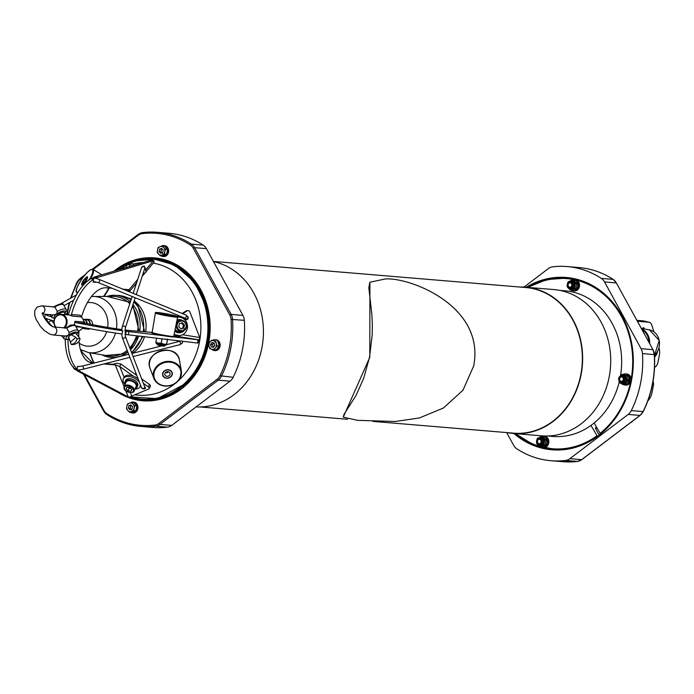 <?xml version="1.0" encoding="UTF-8"?>
<svg xmlns="http://www.w3.org/2000/svg" width="694" height="694" viewBox="0 0 694 694"><rect width="100%" height="100%" fill="white"/><g stroke="black" fill="none" stroke-linecap="round" stroke-linejoin="round"><path stroke-width="1.04" d="M642.8 328.678L643.971 327.828L644.153 328.921M642.314 328.592L643.251 327.802M72.055 316.082A7.66 6.567 -85.2 0 0 71.404 315.675A7.66 6.567 -85.2 0 0 71.23 315.579L71.43 314.512L80.304 315.25L80.929 316.828L72.055 316.082L71.43 314.512A49.257 25.192 -77.6 0 1 93.681 279.3L90.931 278.693A49.257 25.192 102.4 0 0 68.671 313.896A49.257 25.192 102.4 0 0 68.394 314.929M67.734 314.876L68.671 313.896M78.335 330.908A7.66 6.567 94.8 0 0 82.907 327.342L76.331 326.787M75.073 322.398A7.66 6.567 -85.2 0 0 75.073 322.172A7.66 6.567 -85.2 0 0 75.004 321.313L75.993 322.606L75.073 322.398M75.004 321.313L83.879 322.059L84.868 323.343L75.993 322.606A49.257 2.906 -169.6 0 1 74.692 322.328M65.219 339.453A49.257 25.192 102.4 0 0 74.388 368.549L77.138 369.156A49.257 25.192 -77.6 0 1 67.969 339.418M71.118 315.649A49.257 25.192 -77.6 0 1 71.43 314.512M95.512 281.764L95.416 282.293L93.17 282.102L93.681 279.3M93.291 278.225L93.447 277.4L96.206 278.008L96.102 278.537M96.206 278.008A49.257 25.192 -77.6 0 1 98.21 277.27L153.443 260.666L154.172 261.404L153.886 262.367L145.835 271.97M127.861 289.589L128.243 290.578L129.691 291.159L129.101 289.693L122.985 289.181M112.124 288.27L106.546 287.81A38.309 19.588 102.4 0 0 81.467 317.253M79.029 330.726A38.309 19.588 102.4 0 0 78.786 337.128M78.986 341.248A38.309 19.588 102.4 0 0 91.356 362.823A38.309 19.588 102.4 0 0 92.692 363.031L93.846 363.127M103.883 363.96L115.247 364.914L119.75 366.475L133.083 375.992A9.248 5.344 25.3 0 1 138.175 378.967M143.363 383.331L148.316 386.87A2.186 1.267 25.3 0 1 149.193 388.623A2.186 1.267 25.3 0 1 148.724 389.039L128.841 397.28L80.799 371.871A49.257 25.192 -77.6 0 1 79.116 370.822L76.357 370.214A49.257 25.192 102.4 0 0 78.04 371.264L125.579 396.465L128.338 397.072L125.735 390.679M79.29 369.85L79.116 370.822M77.138 369.156L77.659 366.354L79.663 366.519M151.405 260.103L95.46 276.663A49.257 25.192 102.4 0 0 93.447 277.4M136.805 375.411L120.895 364.055L116.87 363.257L112.497 364.307L105.002 363.682M94.965 362.841L90.003 362.424M51.2 316.724A49.257 2.906 -169.6 0 1 45.231 314.217L44.642 317.401A49.257 2.906 10.4 0 0 54.045 320.906M66.693 328.08L53.664 326.943A4.025 3.453 94.8 0 1 56.769 331.246A4.025 3.453 94.8 0 1 52.996 334.968L65.505 336.017L68.324 335.376L69.227 332.573L66.693 328.08A8.189 2.62 -29.4 0 1 75.429 325.842A49.257 2.906 10.4 0 0 122.135 334.014L122.734 330.786A49.257 2.906 -169.6 0 1 75.993 322.606M124.894 330.96L126.247 331.255L125.649 334.482L124.955 334.326M125.649 334.482A49.257 2.906 10.4 0 0 128.26 334.803L197.512 343.044L198.102 339.817L173.222 336.859M122.734 330.786L121.641 330.37M153.391 332.947A10.41 0.616 10.4 0 0 164.088 335.775L128.85 331.576A49.257 2.906 -169.6 0 1 126.247 331.255M124.972 329.988A38.309 2.264 10.4 0 0 130.68 330.596L152.168 332.391M84.685 323.1A38.309 2.264 10.4 0 0 121.719 329.563M65.028 313.914L68.628 313.948M74.232 325.2A7.66 6.567 -85.2 0 0 74.683 322.146L75.073 322.172M64.594 327.854A7.66 6.567 -85.2 0 0 67.101 321.513A7.66 6.567 -85.2 0 0 61.167 314.321A7.66 6.567 -85.2 0 0 54.106 320.541A7.66 6.567 -85.2 0 0 55.546 327.1M80.929 316.828A7.66 6.567 94.8 0 1 83.879 322.059M71.404 315.675L71.014 315.64A7.66 6.567 -85.2 0 0 68.749 314.963L61.167 314.321M68.506 326.275L70.866 324.913L71.517 325.243M385.265 278.953C409.816 277.14 485.288 305.828 473.69 365.938L463.011 390.167L443.431 408.003L419.358 417.979L395.138 421.501L357.479 420.33L343.261 417.137L369.807 357.254L369.919 282.232L385.265 278.953M343.261 417.137L343.99 414.387L355.927 395.641L363.665 378.386L369.538 357.184L372.21 334.838L372.34 324.228L371.854 314.486L368.835 287.75L369.841 282.397M525.766 287.212L553.838 289.554A73.391 62.92 94.8 0 1 610.425 367.933A73.391 62.92 94.8 0 1 541.606 435.823L513.534 433.481A73.391 62.92 -85.2 0 0 582.344 365.582A73.391 62.92 -85.2 0 0 525.766 287.212A73.391 62.92 -85.2 0 0 519.815 287.038M372.878 421.388L513.56 433.151A73.061 62.634 -85.2 0 0 573.877 395.38A73.061 62.634 -85.2 0 0 525.731 287.533L213.396 261.421M507.635 432.657A73.391 62.92 -85.2 0 0 513.534 433.481M213.466 261.551A73.391 62.92 94.8 0 1 262.826 341.925A73.391 62.92 94.8 0 1 196.09 406.91M619.274 381.787A73.061 62.634 94.8 0 1 613.184 398.66A73.061 62.634 94.8 0 1 552.866 436.439L547.557 435.997M559.737 290.378L565.037 290.821A73.061 62.634 94.8 0 1 620.575 375.35M542.344 436.3A5.578 4.789 94.8 0 1 543.419 436.248L544.547 436.344A5.578 4.789 94.8 0 1 548.867 442.087A5.578 4.789 94.8 0 1 543.983 447.483A5.578 4.789 94.8 0 1 543.619 447.465L542.491 447.378A5.578 4.789 94.8 0 1 541.441 447.144M597.439 436.448L590.967 425.413M596.033 427.643A74.995 64.29 94.8 0 1 595.374 428.103L596.502 427.296A74.995 64.29 94.8 0 1 596.033 427.643L595.426 427.92A75.403 64.646 -85.2 0 0 595.426 427.92M599.182 435.129L595.461 428.337M624.539 373.927A5.578 4.789 94.8 0 1 625.624 373.875L626.743 373.971A5.578 4.789 94.8 0 1 631.072 379.505A5.578 4.789 94.8 0 1 630.629 381.735A5.578 4.789 94.8 0 1 625.815 385.092L624.687 385.005A5.578 4.789 94.8 0 1 624.08 384.901A5.578 4.789 94.8 0 1 623.637 384.771M574.875 279.856A5.578 4.789 94.8 0 1 575.248 279.873A5.578 4.789 94.8 0 1 576.783 280.307A5.578 4.789 94.8 0 1 579.403 286.752A5.578 4.789 94.8 0 1 574.311 290.994L573.192 290.899A5.578 4.789 94.8 0 1 572.134 290.673M594.142 422.976L600.57 434.019M85.154 282.189A4.927 1.206 124.7 0 1 81.797 284.93A4.927 1.206 124.7 0 1 83.61 280.194A4.927 1.206 124.7 0 1 87.409 276.837A4.927 1.206 124.7 0 1 85.154 282.189M85.119 282.12A4.65 1.145 124.7 0 1 81.805 284.419A4.65 1.145 124.7 0 1 83.67 280.237A4.65 1.145 124.7 0 1 86.932 277.019A4.65 1.145 124.7 0 1 85.119 282.12M84.304 280.168A2.689 0.659 124.7 0 1 86.134 278.676A2.689 0.659 124.7 0 1 85.145 281.261A2.689 0.659 124.7 0 1 83.072 283.1A2.689 0.659 124.7 0 1 84.304 280.168M122.803 268.439A2.186 1.145 158.6 0 1 123.523 267.945M184.474 324.957L183.806 328.019L180.952 328.887L178.766 326.701L179.434 323.638L182.288 322.762L184.474 324.957L183.398 325.122L181.212 322.927M176.727 321.469A5.474 5.162 -98.7 0 1 178.636 320.749L180.57 320.446C184.76 320.55 186.729 322.788 186.478 327.16L182.236 331.264A5.474 5.162 81.3 0 0 186.443 327.178A5.474 5.162 81.3 0 0 180.57 320.446A5.474 5.162 81.3 0 0 176.302 326.64A5.474 5.162 81.3 0 0 182.236 331.264L180.301 331.567A5.474 5.162 -98.7 0 1 175.174 329.121M180.822 328.756L182.73 328.184L183.398 325.122M182.73 328.184L183.806 328.019M136.458 374.5A7.114 4.207 -156.1 0 0 134.246 373.58M125.215 384.103A6.567 3.878 23.9 0 1 125.085 381.7A6.567 3.878 23.9 0 1 127.28 380.095A6.567 3.878 23.9 0 1 134.506 381.856A6.567 3.878 23.9 0 1 137.091 387.026A6.567 3.878 23.9 0 1 135.226 388.545M131.331 392.414A5.474 3.236 -156.1 0 0 134.159 390.939C134.055 392.101 132.658 392.648 129.978 392.57C125.302 391.494 123.358 389.473 124.157 386.497L126.082 382.142A5.474 3.236 23.9 0 1 132.398 381.405A5.474 3.236 23.9 0 1 136.093 386.575L134.159 390.939A5.474 3.236 -156.1 0 0 130.463 385.76A5.474 3.236 -156.1 0 0 124.157 386.497A5.474 3.236 -156.1 0 0 124.955 389.586M125.085 381.7L125.657 380.407A6.567 3.878 23.9 0 1 127.852 378.803A6.567 3.878 23.9 0 1 135.078 380.564A6.567 3.878 23.9 0 1 137.664 385.734L137.091 387.026M83.835 321.756L84.625 321.921L84.98 323.161M87.262 323.63A4.589 3.93 -85.2 0 0 83.705 319.292L86.282 319.509A4.589 3.93 94.8 0 1 89.83 324.141M87.479 328.227A4.589 3.93 94.8 0 1 85.518 328.652L82.942 328.436A4.589 3.93 -85.2 0 0 85.258 327.802M82.282 328.314A4.589 3.93 -85.2 0 0 82.534 328.375A4.589 3.93 -85.2 0 0 82.942 328.436M83.705 319.292A4.589 3.93 -85.2 0 0 83.037 319.309M83.159 319.544A4.311 3.696 94.8 0 1 86.889 323.551M84.763 327.707A4.311 3.696 94.8 0 1 82.439 328.097M106.911 296.407A31.143 26.693 94.8 0 1 116.002 295.349A31.143 26.693 94.8 0 1 130.394 301.864M132.962 304.588A31.143 26.693 94.8 0 1 139.676 331.35M138.6 336.035A31.143 26.693 94.8 0 1 130.498 349.785M127.87 352.101A31.143 26.693 94.8 0 1 110.814 357.41A31.143 26.693 94.8 0 1 102.027 354.86M116.002 295.349L119.568 295.644A31.143 26.693 94.8 0 1 131.062 299.825M133.803 302.011A31.143 26.693 94.8 0 1 143.242 331.645M142.123 336.451A31.143 26.693 94.8 0 1 131.487 352.361M128.702 354.27A31.143 26.693 94.8 0 1 128.702 354.278L82.378 366.033A1.64 0.599 75.8 0 1 83.115 366.779A1.64 0.599 75.8 0 1 83.488 368.453A1.64 0.599 75.8 0 1 83.185 369.217C78.318 370.37 75.186 370.136 73.781 368.505L73.59 366.918M114.996 357.757A31.143 26.693 94.8 0 1 114.38 357.714L110.814 357.41M80.435 349.559L88.459 352.543L108.064 355.875A29.92 25.652 -85.2 0 0 108.75 355.979A29.92 25.652 -85.2 0 0 127.184 350.297M129.752 347.824A29.92 25.652 -85.2 0 0 136.544 335.792M137.629 331.177A29.92 25.652 -85.2 0 0 132.259 306.739M129.778 303.764A29.92 25.652 -85.2 0 0 113.035 296.407L91.513 296.494M87.999 328.323A4.867 4.173 94.8 0 1 85.631 328.939A4.867 4.173 94.8 0 1 85.44 328.921A4.867 4.173 94.8 0 1 84.269 328.548M85.032 319.405A4.867 4.173 94.8 0 1 86.446 319.249A4.867 4.173 94.8 0 1 90.211 324.219M87.8 329.121A4.867 4.173 -85.2 0 0 87.991 329.138A4.867 4.173 -85.2 0 0 90.038 328.713M92.554 324.671A4.867 4.173 -85.2 0 0 88.806 319.44L86.446 319.249M132.485 353.315A30.553 26.198 -85.2 0 0 144.499 336.737M145.653 331.853A30.553 26.198 -85.2 0 0 134.168 300.901M131.296 299.105A30.553 26.198 -85.2 0 0 129.058 298.056M182.756 386.471L183.511 387.495M180.327 389.915L179.581 388.909M127.965 263.416A71.69 61.462 94.8 0 1 128.321 263.243A71.69 61.462 94.8 0 1 155.43 257.96M143.493 400.828A71.69 61.462 94.8 0 1 136.527 399.666A71.69 61.462 94.8 0 1 129.015 397.28M210.542 344.45L212.026 342.558L214.134 343.062L214.776 345.456L213.292 347.347L211.184 346.844L210.542 344.45L212.399 344.606L213.492 347.095M211.184 346.844L213.032 347M213.873 342.715L212.399 344.606M215.409 347.85L214.134 349.759L211.817 349.238A4.381 3.756 -85.2 0 0 215.409 347.85A4.381 3.756 -85.2 0 0 216.25 343.565L217.092 345.976L215.409 347.85M209.9 348.752L209.068 346.341A4.381 3.756 -85.2 0 0 211.817 349.238L209.9 348.752M208.634 343.964L209.909 342.055A4.381 3.756 -85.2 0 0 209.068 346.341L208.634 343.964M213.5 340.667L215.817 341.188L216.25 343.565A4.381 3.756 -85.2 0 0 213.5 340.667A4.381 3.756 -85.2 0 0 209.909 342.055L211.583 340.181L213.5 340.667M211.583 340.181L215.817 341.188M217.864 341.353L219.131 346.141L217.092 345.976M219.131 346.141L216.181 349.932L214.134 349.759M212.85 340.286A5.474 4.693 94.8 0 1 215.357 339.687A5.474 4.693 94.8 0 1 219.486 346.228A5.474 4.693 94.8 0 1 214.446 350.591A5.474 4.693 94.8 0 1 211.679 349.203M215.643 339.722A5.474 4.693 94.8 0 1 215.921 339.73A5.474 4.693 94.8 0 1 220.041 346.271A5.474 4.693 94.8 0 1 215.01 350.644A5.474 4.693 94.8 0 1 214.732 350.609M159.091 251.653L159.568 249.181L161.65 248.383L163.237 250.048L162.752 252.529L160.678 253.327L159.091 251.653L160.939 251.809L162.526 253.483M159.568 249.181L161.424 249.337L160.939 251.809M162.283 249.051L161.424 249.337M163.723 247.576L165.51 249.267L164.825 251.722A4.381 3.756 -85.2 0 0 163.723 247.576A4.381 3.756 -85.2 0 0 160.054 246.708L162.335 245.919L163.723 247.576M164.539 254.212L162.266 255.002A4.381 3.756 -85.2 0 0 164.825 251.722L164.539 254.212L166.586 254.386L162.439 255.991L160.392 255.817L158.605 254.134A4.381 3.756 -85.2 0 0 162.266 255.002L160.392 255.817M157.495 249.987L158.18 247.524L160.054 246.708A4.381 3.756 -85.2 0 0 157.495 249.987A4.381 3.756 -85.2 0 0 158.605 254.134L157.217 252.477L157.495 249.987M165.51 249.267L167.558 249.432L164.374 246.092L162.335 245.919M167.558 249.432L166.586 254.386M161.173 246.301A5.474 4.693 94.8 0 1 163.862 245.589A5.474 4.693 94.8 0 1 164.461 245.685A5.474 4.693 94.8 0 1 168.043 251.783A5.474 4.693 94.8 0 1 162.951 256.494A5.474 4.693 94.8 0 1 161.112 255.878M164.14 245.624A5.474 4.693 94.8 0 1 164.426 245.633A5.474 4.693 94.8 0 1 165.016 245.728A5.474 4.693 94.8 0 1 168.607 251.827A5.474 4.693 94.8 0 1 163.515 256.546A5.474 4.693 94.8 0 1 163.229 256.511M131.582 405.522L130.724 405.808L130.238 408.28L131.834 409.954M128.876 405.652L130.949 404.854L132.537 406.519L132.051 409L129.978 409.798L128.39 408.133L128.876 405.652L130.724 405.808M128.39 408.133L130.238 408.28M127.904 410.605L126.516 408.948L126.802 406.458A4.381 3.756 -85.2 0 0 127.904 410.605A4.381 3.756 -85.2 0 0 131.565 411.473L129.691 412.297L127.904 410.605M127.488 403.995L129.362 403.179A4.381 3.756 -85.2 0 0 126.802 406.458L127.488 403.995M131.634 402.39L133.022 404.047A4.381 3.756 -85.2 0 0 129.362 403.179L131.634 402.39L133.682 402.563L136.857 405.912L135.885 410.857L133.838 410.683L131.565 411.473A4.381 3.756 -85.2 0 0 134.124 408.193L133.838 410.683M134.81 405.738L134.124 408.193A4.381 3.756 -85.2 0 0 133.022 404.047L134.81 405.738L136.857 405.912M135.885 410.857L131.739 412.462L129.691 412.297M130.472 402.772A5.474 4.693 94.8 0 1 133.161 402.06A5.474 4.693 94.8 0 1 137.386 407.907A5.474 4.693 94.8 0 1 132.25 412.965A5.474 4.693 94.8 0 1 131.66 412.869A5.474 4.693 94.8 0 1 130.42 412.357M133.448 402.095A5.474 4.693 94.8 0 1 133.725 402.104A5.474 4.693 94.8 0 1 137.941 407.951A5.474 4.693 94.8 0 1 132.814 413.017A5.474 4.693 94.8 0 1 132.537 412.982M233.158 377.31L219.989 375.749A9.855 8.449 94.8 0 1 217.179 379.21A1.093 0.442 52.8 0 0 218.246 380.165A10.948 9.386 -85.2 0 0 221.369 376.33A97.412 83.514 -85.2 0 0 232.551 319.327A10.948 9.386 -85.2 0 0 231.145 314.417L194.606 247.663A10.948 9.386 -85.2 0 0 191.388 244.123A97.412 83.514 -85.2 0 0 157.295 232.299L169.084 233.279A97.412 83.514 94.8 0 1 203.177 245.112A10.948 9.386 94.8 0 1 206.404 248.643L242.935 315.406A10.948 9.386 94.8 0 1 244.34 320.316A97.412 83.514 94.8 0 1 233.158 377.31A10.948 9.386 94.8 0 1 230.035 381.153L171.722 425.405A10.948 9.386 94.8 0 1 167.462 427.166A97.412 83.514 94.8 0 1 152.853 427.435L141.064 426.446A97.412 83.514 -85.2 0 0 155.673 426.177A1.093 0.555 -96.9 0 1 155.04 425.04A96.319 82.577 94.8 0 1 106.885 413.615A9.855 8.449 94.8 0 1 103.987 410.432L84.39 374.63M114.137 271.05A71.69 61.462 94.8 0 1 154.589 257.882A71.69 61.462 94.8 0 1 209.866 334.447A71.69 61.462 94.8 0 1 142.643 400.768A71.69 61.462 94.8 0 1 134.844 399.527A71.69 61.462 94.8 0 1 125.831 396.517M124.929 396.118A71.69 61.462 94.8 0 1 119.012 392.986M128.312 387.373L129.067 388.406L130.724 388.432M126.013 388.814L126.959 387.191L129.882 387.582L131.869 389.594L130.923 391.216L128 390.826L126.013 388.814M129.067 388.406L128 390.826M131.713 389.438L130.923 391.216M125.05 384.476A9.248 5.344 25.3 0 1 123.332 378.803L124.113 377.189A9.248 5.344 25.3 0 1 133.083 375.992M123.332 378.803A9.248 5.344 25.3 0 1 132.467 377.302A9.248 5.344 25.3 0 1 139.668 382.871M140.249 384.398A9.248 5.344 25.3 0 1 140.049 386.714A9.248 5.344 25.3 0 1 135.018 389.004M144.525 386.358L145.15 387.347A1.917 1.11 25.3 0 1 145.358 388.345A1.917 1.11 25.3 0 1 144.283 388.822M143.259 273.02A1.64 0.772 -5.7 0 0 144.994 272.942A1.64 0.772 -5.7 0 0 145.853 272.161L145.488 268.491A1.64 0.772 174.3 0 1 144.465 269.324M149.869 386.619A2.186 1.267 -154.7 0 0 150.338 386.202A2.186 1.267 -154.7 0 0 149.462 384.45L141.654 378.872M177.586 340.676A1.64 1.414 106.6 0 0 177.334 341.925M187.154 319.075L186.252 319.691M187.857 316.629A1.917 1.813 -94.3 0 1 186.565 319.7A1.917 1.813 -94.3 0 1 184.63 318.034M182.774 313.723L186.929 310.99A2.186 2.065 -94.3 0 1 189.948 312.04L199.794 337.657L199.213 339.843L173.821 335.844M199.907 339.435L199.213 339.843L198.363 342.845L199.907 339.435M179.217 335.636L174.09 334.517M187.866 310.669L186.799 310.747A2.186 2.065 85.7 0 0 185.862 311.068L182.184 313.48M178.861 315.666L177.464 316.577M197.512 343.044L198.363 342.845M155.387 313.011L152.16 332.409A10.957 0.651 -169.6 0 0 164.252 335.289A10.957 0.651 -169.6 0 0 173.708 336.382L177.612 317.097C175.99 316.074 181.212 317.314 172.129 314.972C151.049 310.912 155.994 312.959 155.387 313.011A11.295 0.668 10.4 0 0 166.378 315.709A11.295 0.668 10.4 0 0 177.612 317.097L179.442 315.909M93.222 281.807L95.416 282.293M55.971 327.134A7.114 6.099 94.8 0 1 54.279 320.619A7.114 6.099 94.8 0 1 63.701 315.97A7.114 6.099 94.8 0 1 63.605 327.776M124.113 377.189L119.75 366.475L120.895 364.055M124.096 386.645L115.247 364.914L112.497 364.307M145.636 269.975L153.443 260.666L150.693 260.059M177.031 319.951A6.567 6.194 -98.7 0 1 178.185 319.717M180.18 332.686A6.567 6.194 -98.7 0 1 174.784 331.081M177.005 320.09A6.567 6.194 -98.7 0 1 182.609 320.559M184.144 330.552A6.567 6.194 -98.7 0 1 174.897 330.509M177.586 317.21L178.054 317.175A9.248 8.736 -94.3 0 0 177.586 317.219A9.248 8.736 -94.3 0 1 177.768 317.201M178.054 317.175A9.248 8.736 -94.3 0 1 186.825 322.918A9.248 8.736 -94.3 0 1 184.439 333.467A9.248 8.736 -94.3 0 1 179.451 335.618A9.248 8.736 -94.3 0 1 174.151 334.213M129.752 266.349L128.893 264.301L131.253 264.648L130.966 265.984M126.759 267.251L126.143 265.767L128.893 264.301M125.753 267.554L126.143 265.767M168.538 371.793A2.689 2.308 -15.4 0 1 165.363 372.669M169.813 374.873A2.689 2.308 -15.4 0 1 164.842 374.699A2.689 2.308 -15.4 0 1 170.03 373.268A2.689 2.308 -15.4 0 1 169.813 374.873M163.324 372.452A4.65 3.982 -15.4 0 1 171.297 371.524A4.65 3.982 -15.4 0 1 167.688 377.987A4.65 3.982 -15.4 0 1 163.324 372.452M162.674 375.228A4.927 4.216 164.6 0 0 168.521 377.918A4.927 4.216 164.6 0 0 172.164 372.609M163.09 372.357A4.927 4.216 -15.4 0 1 168.017 369.72A4.927 4.216 -15.4 0 1 172.181 372.678A4.927 4.216 -15.4 0 1 168.555 378.057A4.927 4.216 -15.4 0 1 162.691 375.298A4.927 4.216 -15.4 0 1 163.09 372.357M167.332 371.672L166.707 372.123M168.503 371.776A2.611 2.238 -15.4 0 1 165.389 372.635M167.618 339.071L166.577 344.562L164.678 344.406L166.664 343.946L166.577 344.562M167.558 339.201L166.664 343.946M162.821 338.915L161.919 339.21L161.208 343.105L164.678 344.406M167.384 340.008L165.84 339.062M156.592 338.178L155.907 341.899L157.781 343.14L161.208 343.105M161.919 339.21L161.355 338.741M157.781 343.14L155.829 342.55L155.907 341.899M162.943 344.146L159.117 343.435M168.043 314.625L163.827 313.992L168.043 314.625M157.798 344.146L157.633 345.074L164.088 346.263L164.261 345.334M539.021 444.203A2.733 2.342 -85.2 0 0 541.884 441.722A2.733 2.342 -85.2 0 0 537.225 441.158A2.733 2.342 -85.2 0 0 539.021 444.203M539.776 438.799L539.819 438.799A2.733 2.342 94.8 0 1 539.342 444.255L539.359 444.255M538.848 443.657A2.203 1.882 94.8 0 1 537.893 440.048A2.203 1.882 94.8 0 1 541.077 440.803A2.203 1.882 94.8 0 1 538.848 443.657M570.772 282.371A2.733 2.342 -85.2 0 0 567.909 284.861A2.733 2.342 -85.2 0 0 572.567 285.425A2.733 2.342 -85.2 0 0 570.772 282.371M570.477 282.328L570.52 282.328A2.733 2.342 94.8 0 1 570.043 287.784L570.06 287.784M570.39 282.874A2.203 1.882 94.8 0 1 571.353 286.483A2.203 1.882 94.8 0 1 568.169 285.728A2.203 1.882 94.8 0 1 570.39 282.874M624.036 379.696A2.733 2.342 -85.2 0 0 621.971 376.426A2.733 2.342 -85.2 0 0 621.52 381.882A2.733 2.342 -85.2 0 0 624.036 379.696M621.998 376.426A2.733 2.342 94.8 0 1 622.015 376.434A2.733 2.342 94.8 0 1 621.538 381.882L621.555 381.882M623.307 379.566A2.203 1.882 94.8 0 1 620.184 380.78A2.203 1.882 94.8 0 1 620.913 377.05A2.203 1.882 94.8 0 1 623.307 379.566M506.689 432.579L513.681 445.357A10.948 9.386 -85.2 0 0 516.909 448.888A97.412 83.514 -85.2 0 0 551.001 460.721A97.412 83.514 -85.2 0 0 565.601 460.452A10.948 9.386 -85.2 0 0 569.861 458.682L628.174 414.439A10.948 9.386 -85.2 0 0 631.297 410.596A97.412 83.514 -85.2 0 0 642.479 353.602A10.948 9.386 -85.2 0 0 641.074 348.683L604.543 281.929A10.948 9.386 -85.2 0 0 601.325 278.398A97.412 83.514 -85.2 0 0 567.232 266.565A97.412 83.514 -85.2 0 0 552.624 266.834A10.948 9.386 -85.2 0 0 548.364 268.595L523.996 287.09M513.95 433.516A86.455 74.119 -85.2 0 0 560.561 449.929A86.455 74.119 -85.2 0 0 631.445 380.806A86.455 74.119 -85.2 0 0 574.866 278.788A86.455 74.119 -85.2 0 0 526.182 287.247M625.624 373.875A5.578 4.789 94.8 0 1 629.944 379.41A5.578 4.789 94.8 0 1 624.687 385.005M625.329 373.971A5.474 4.693 94.8 0 1 625.615 373.988A5.474 4.693 94.8 0 1 629.736 380.529A5.474 4.693 94.8 0 1 624.695 384.892A5.474 4.693 94.8 0 1 624.418 384.858M622.535 374.534A5.474 4.693 94.8 0 1 625.051 373.936A5.474 4.693 94.8 0 1 629.172 380.477A5.474 4.693 94.8 0 1 624.14 384.849A5.474 4.693 94.8 0 1 621.338 383.435M618.632 379.262L618.606 378.239L621.564 374.456L625.788 375.463L627.064 380.251L624.106 384.034L619.881 383.027L618.996 381.023M619.907 382.325A4.173 3.574 -85.2 0 0 621.546 383.288A4.173 3.574 -85.2 0 0 625.511 381.058A4.173 3.574 -85.2 0 0 624.791 376.079A4.173 3.574 -85.2 0 0 620.462 375.723M624.106 384.034L625.441 384.146L628.4 380.355L627.124 375.567L621.564 374.456M622.613 375.185A4.025 3.453 94.8 0 1 622.683 375.194A4.025 3.453 94.8 0 1 625.788 379.488A4.025 3.453 94.8 0 1 622.015 383.218A4.025 3.453 94.8 0 1 621.945 383.209M627.124 375.567L625.788 375.463M628.4 380.355L627.064 380.251M573.044 279.829A5.578 4.789 94.8 0 1 573.756 279.76A5.578 4.789 94.8 0 1 574.12 279.777A5.578 4.789 94.8 0 1 578.328 286.449A5.578 4.789 94.8 0 1 573.192 290.899M573.834 279.873A5.474 4.693 94.8 0 1 574.111 279.882A5.474 4.693 94.8 0 1 574.71 279.977A5.474 4.693 94.8 0 1 578.293 286.075A5.474 4.693 94.8 0 1 573.201 290.795A5.474 4.693 94.8 0 1 572.923 290.76M570.685 280.671A5.474 4.693 94.8 0 1 573.548 279.838A5.474 4.693 94.8 0 1 574.146 279.934A5.474 4.693 94.8 0 1 577.729 286.032A5.474 4.693 94.8 0 1 572.637 290.743A5.474 4.693 94.8 0 1 570.806 290.135M567.553 283.273L568.16 281.799L572.307 280.194L575.482 283.542L574.511 288.487L570.364 290.092L567.189 286.752L567.154 285.572M568.403 288.227A4.173 3.574 -85.2 0 0 571.899 289.06A4.173 3.574 -85.2 0 0 574.337 285.937A4.173 3.574 -85.2 0 0 572.932 281.651A4.173 3.574 -85.2 0 0 568.959 281.625M570.364 290.092L571.7 290.205L575.846 288.6L576.818 283.655L573.643 280.307L572.307 280.194M575.846 288.6L574.511 288.487M576.818 283.655L575.482 283.542M571.119 281.087A4.025 3.453 94.8 0 1 571.188 281.087A4.025 3.453 94.8 0 1 574.216 285.902A4.025 3.453 94.8 0 1 570.511 289.12A4.025 3.453 94.8 0 1 570.442 289.112M543.419 436.248A5.578 4.789 94.8 0 1 547.74 442A5.578 4.789 94.8 0 1 542.864 447.387A5.578 4.789 94.8 0 1 542.491 447.378M543.133 436.344A5.474 4.693 94.8 0 1 543.411 436.361A5.474 4.693 94.8 0 1 547.635 442.199A5.474 4.693 94.8 0 1 542.5 447.266A5.474 4.693 94.8 0 1 542.222 447.231M539.984 437.142A5.474 4.693 94.8 0 1 542.855 436.309A5.474 4.693 94.8 0 1 547.072 442.156A5.474 4.693 94.8 0 1 541.945 447.222A5.474 4.693 94.8 0 1 541.346 447.127A5.474 4.693 94.8 0 1 540.106 446.606M536.852 439.744L537.46 438.27L541.606 436.665L544.79 440.013L543.818 444.958L539.663 446.563L536.488 443.223M537.711 444.698A4.173 3.574 -85.2 0 0 542.777 444.334A4.173 3.574 -85.2 0 0 542.916 438.842A4.173 3.574 -85.2 0 0 538.258 438.096M539.663 446.563L540.999 446.676L545.146 445.071L546.117 440.126L542.942 436.778L541.606 436.665M546.117 440.126L544.79 440.013M540.418 437.558A4.025 3.453 94.8 0 1 540.487 437.567A4.025 3.453 94.8 0 1 543.593 441.861A4.025 3.453 94.8 0 1 539.819 445.591A4.025 3.453 94.8 0 1 539.741 445.583M545.146 445.071L543.818 444.958M657.574 351.39A7.114 3.635 -76.7 0 1 654.563 357.063L656.481 354.686L657.695 350.782M644.119 321.07A9.855 5.032 103.3 0 0 643.746 320.958A9.855 5.032 103.3 0 0 643.364 320.897L636.945 320.359M632.789 420.954A9.855 5.032 -76.7 0 1 630.447 422.733M653.037 381.405A5.474 2.793 -76.7 0 1 653.34 385.838L652.039 392.474A9.855 5.032 -76.7 0 1 649.22 399.171L647.745 401.132M658.97 347.92L659.161 348.509A9.855 5.032 -76.7 0 1 659.3 355.458L657.999 362.094A5.474 2.793 -76.7 0 1 654.563 367.195M637.448 321.244L648.855 322.198A9.855 5.032 -76.7 0 1 649.237 322.259A9.855 5.032 -76.7 0 1 651.874 325.321L653.913 331.81M56.83 315.744A4.381 1.397 -29.4 0 1 59.979 313.246A4.381 1.397 -29.4 0 1 63.553 312.144A4.381 1.397 -29.4 0 1 64.212 312.456L65.462 314.686M71.204 334.734L75.863 337.345L77.129 339.045A8.406 6.688 86.9 0 1 71.126 344.285L68.663 336.954A4.381 1.397 -29.4 0 1 71.204 334.734A4.381 1.397 -29.4 0 1 76.114 333.562A4.381 1.397 -29.4 0 1 76.14 333.606A4.381 1.397 -29.4 0 1 76.166 333.649L76.114 333.562M71.387 334.742A4.381 1.397 -29.4 0 1 76.132 333.597L78.379 336.581M68.489 337.865L68.524 337.926A4.381 1.397 -29.4 0 1 68.515 337.9A4.381 1.397 -29.4 0 1 68.489 337.865A4.381 1.397 -29.4 0 1 68.663 336.954M69.435 340.19L68.515 337.9A4.381 1.397 -29.4 0 1 68.671 337.119M77.129 339.045A5.257 1.683 -29.4 0 1 80.096 338.88L78.457 336.685M71.126 344.285A5.257 1.683 -29.4 0 0 71.898 344.545A8.753 8.753 0 0 0 76.817 343.33A8.406 6.688 -93.1 0 0 80.096 338.88M42.707 314.009L53.603 314.92L56.422 314.278L57.324 311.476L54.791 306.982L41.761 305.846L36.99 307.19L34.795 310.591L34.7 315.076L35.941 319.067L40.113 326.024L44.208 330.431L49.569 334.04L52.996 334.968M129.101 289.693L137.716 279.413M539.247 446.242A85.371 73.191 94.8 0 1 516.05 433.689M596.736 435.953A85.371 73.191 94.8 0 1 543.983 447.483M515.425 433.637A85.926 73.659 -85.2 0 0 552.554 449.313A85.926 73.659 -85.2 0 0 597.265 436.431M564.534 449.599A85.926 73.659 94.8 0 1 555.026 449.521L532.975 444.472L515.382 433.629M576.783 280.307A85.371 73.191 94.8 0 1 631.072 379.505M528.281 287.42A85.371 73.191 94.8 0 1 574.762 279.829M630.629 381.735A85.371 73.191 94.8 0 1 599.92 433.533M600.449 434.01A85.926 73.659 -85.2 0 0 611.093 423.722M620.349 313.029A85.926 73.659 -85.2 0 0 566.868 278.068A85.926 73.659 -85.2 0 0 527.648 287.368M569.34 278.277A85.926 73.659 94.8 0 1 578.727 279.777L566.868 278.068L546.759 279.595L527.605 287.359M173.708 336.382C171.279 336.538 179.208 337.943 164.096 335.775A10.41 0.616 10.4 0 0 173.049 336.842M172.112 314.963A10.748 0.633 -169.6 0 1 171.652 316.004A10.748 0.633 -169.6 0 1 156.029 312.552A10.748 0.633 -169.6 0 1 172.112 314.963M108.732 287.993A15.294 3.756 124.7 0 1 103.51 296.425M104.031 296.425A14.748 3.617 -55.3 0 0 109.158 288.027L104.057 296.425M90.819 278.468A14.253 3.496 -55.3 0 0 93.109 269.437L90.602 269.732L87.496 272.143L83.08 277.218C73.104 292.382 76.678 291.575 76.861 292.859A14.253 3.496 -55.3 0 0 77.52 293.059M78.058 292.183A13.707 3.366 124.7 0 1 83.089 277.244A13.707 3.366 124.7 0 1 92.111 269.489A13.707 3.366 124.7 0 1 89.864 278.849M186.053 326.987A4.815 4.546 -98.7 0 1 178.523 329.286A4.815 4.546 -98.7 0 1 180.284 321.201A4.815 4.546 -98.7 0 1 186.053 326.987M88.459 352.543A28.228 24.203 -85.2 0 0 89.101 352.647A28.228 24.203 -85.2 0 0 115.49 333.051M116.418 328.809A28.228 24.203 -85.2 0 0 93.152 296.433M79.185 343.174A21.887 18.764 -85.2 0 0 86.481 346.072A21.887 18.764 -85.2 0 0 106.703 331.654M107.691 327.412A21.887 18.764 -85.2 0 0 87.409 302.636M136.154 260.918A70.372 60.335 94.8 0 1 136.544 260.814A70.372 60.335 94.8 0 1 209.007 327.23A70.372 60.335 94.8 0 1 130.403 396.89L157.365 398.66L186.582 383.079L201.251 362.745L208.634 337.77L206.829 307.884L194.433 281.894L174.68 265.065L154.58 259.192L136.544 260.814L129.006 263.269M130.533 396.829A70.085 60.083 -85.2 0 0 207.922 327.169A70.085 60.083 -85.2 0 0 135.764 261.022M200.019 338.785A66.494 57.003 -85.2 0 0 200.887 326.943A66.494 57.003 -85.2 0 0 153.235 263.139M142.296 262.584A66.494 57.003 -85.2 0 0 133.387 263.937M123.593 267.424A66.494 57.003 -85.2 0 0 119.975 269.289M90.047 352.812A66.494 57.003 -85.2 0 0 93.959 362.754M135.078 394.817A66.494 57.003 -85.2 0 0 174.836 383.739M178.393 380.72A66.494 57.003 -85.2 0 0 199.924 339.392M132.224 262.089A70.727 60.638 94.8 0 1 204.244 297.813A70.727 60.638 94.8 0 1 183.069 387.035M179.885 389.455A70.727 60.638 94.8 0 1 130.134 396.994M181.464 267.789A71.256 61.089 -85.2 0 0 127.609 263.581A71.256 61.089 -85.2 0 0 121.971 266.643M129.405 397.22A71.256 61.089 -85.2 0 0 170.785 395.459M244.34 320.316L231.05 319.396A96.319 82.577 94.8 0 1 219.989 375.749M242.935 315.406L231.145 314.417L229.783 314.972A9.855 8.449 94.8 0 1 231.05 319.396M206.404 248.643L194.606 247.663L193.253 248.218L229.783 314.972M203.177 245.112L191.388 244.123A1.093 0.512 123 0 0 190.356 245.034A9.855 8.449 94.8 0 1 193.253 248.218M142.574 232.585A10.948 9.386 -85.2 0 0 138.427 234.329A1.093 0.442 52.8 0 0 138.271 234.364L142.634 232.568L157.295 232.299A97.412 83.514 -85.2 0 0 142.686 232.568A1.093 0.555 83.1 0 0 142.634 232.568A1.093 0.555 83.1 0 0 142.201 233.609A96.319 82.577 94.8 0 1 190.356 245.034M92.345 269.211L138.271 234.364A1.093 0.442 52.8 0 0 138.366 235.197A9.855 8.449 94.8 0 1 142.201 233.609M84.868 274.971L80.122 278.58A1.093 0.442 52.8 0 0 79.957 278.615A1.093 0.442 52.8 0 0 80.053 279.439L83.211 277.045M93.178 269.48L138.366 235.197M138.184 234.511L92.449 269.22M79.871 278.771A10.948 9.386 -85.2 0 0 76.999 282.415L77.242 282.9A9.855 8.449 94.8 0 1 80.053 279.439M67.37 313.931A96.319 82.577 94.8 0 1 69.86 302.384M71.196 297.873A96.319 82.577 94.8 0 1 77.242 282.9M106.763 414.474A10.948 9.386 -85.2 0 1 103.753 411.082L103.987 410.432M83.558 374.187L103.614 410.822M83.393 374.101L103.588 411.004L106.85 414.578C117.451 421.432 128.85 425.387 141.064 426.446A97.412 83.514 -85.2 0 1 106.971 414.622A1.093 0.512 -57 0 1 106.85 414.578A1.093 0.512 -57 0 1 106.885 413.615M167.462 427.166L155.673 426.177A10.948 9.386 -85.2 0 0 159.932 424.416A1.093 0.442 -127.2 0 1 158.874 423.453A9.855 8.449 94.8 0 1 155.04 425.04M217.179 379.21L158.874 423.453M171.722 425.405L159.932 424.416L218.246 380.165L230.035 381.153M129.856 392.405A4.815 2.845 23.9 0 1 124.625 387.087A4.815 2.845 23.9 0 1 132.346 388.128A4.815 2.845 23.9 0 1 129.856 392.405M131.843 396.187L130.385 392.613M143.511 388.588A1.64 1.423 -21 0 0 144.63 386.645L125.302 336.217A1.64 1.423 -21 0 1 122.231 337.388L141.559 387.816A1.64 1.423 -21 0 0 143.511 388.588M145.176 387.452A1.64 1.258 -164.4 0 0 145.193 387.408L143.927 389.004L141.559 387.816M132.146 296.494L122.231 326.9A1.64 1.336 18.1 0 1 125.354 327.915L125.302 336.217M133.17 293.362L141.645 267.363A1.64 1.336 18.1 0 1 144.768 268.387L136.215 294.612M179.659 341.509L179.364 341.413A1.64 0.599 75.8 0 1 180.102 342.159A1.64 0.599 75.8 0 1 180.475 343.825A1.64 0.599 75.8 0 1 180.171 344.597L133.092 356.551M50.532 319.925A1.64 0.824 135.7 0 1 49.768 321.556A1.64 0.824 135.7 0 1 48.164 322.12A1.64 0.824 135.7 0 1 48.086 322.059L46.203 318.468M185.975 319.639A1.64 1.544 35.7 0 0 187.198 319.014L187.12 319.127M93.274 281.512L98.106 282.519L184.821 318.112A1.64 0.824 -67.7 0 0 185.888 317.488A1.64 0.824 -67.7 0 0 186.426 315.796A1.64 0.824 -67.7 0 0 186.061 315.076L187.953 316.958L187.632 318.407A1.64 1.544 35.7 0 0 187.883 317.253M184.89 318.13A1.64 1.544 35.7 0 0 187.632 318.407L187.198 319.014M98.106 282.519A1.64 0.824 -67.7 0 0 99.173 281.903A1.64 0.824 -67.7 0 0 99.71 280.203A1.64 0.824 -67.7 0 0 99.355 279.482C95.017 277.73 91.556 277.791 88.971 279.665L88.711 280.168A1.64 1.553 -158.4 0 1 88.893 279.812M199.751 337.536L182.6 334.734M128.26 334.803L128.85 331.576M185.862 311.068L186.929 310.99M92.692 363.031L90.064 362.45M95.46 276.663L98.21 277.27M78.04 371.264L80.799 371.871M149.462 384.45L148.316 386.87M150.962 259.972L152.853 260.536M124.209 266.531A5.474 2.793 -22.8 0 0 123.558 268.214M133.881 265.108A5.474 2.793 -22.8 0 0 133.768 264.518L133.994 265.073M124.096 268.058A4.815 2.464 157.2 0 1 126.013 264.666A4.815 2.464 157.2 0 1 131.27 263.226A4.815 2.464 157.2 0 1 132.927 265.394M179.546 378.516A13.707 11.746 -15.4 0 1 156.055 381.249A13.707 11.746 -15.4 0 1 166.707 362.199A13.707 11.746 -15.4 0 1 179.546 378.516M179.954 378.438A14.253 12.214 164.6 0 0 181.334 370.926A14.253 12.214 164.6 0 0 164.114 361.956A14.253 12.214 164.6 0 0 153.938 378.482A14.253 12.214 164.6 0 0 166.274 386.098A14.253 12.214 164.6 0 0 179.954 378.438M150.112 368.488A15.294 13.099 -15.4 0 1 161.025 350.756A15.294 13.099 -15.4 0 1 179.494 360.386L181.334 370.926L179.946 378.508C176.727 383.617 171.912 386.159 165.502 386.133C159.828 385.656 155.968 383.105 153.938 378.482L150.112 368.488C142.747 351.468 177.083 341.986 179.494 360.386M163.159 344.771L158.952 344.415L163.159 344.771M165.797 344.536L156.653 342.853M581.902 459.489A1.093 0.442 -127.2 0 1 581.815 459.636A1.093 0.442 -127.2 0 1 581.659 459.671A10.948 9.386 94.8 0 1 577.399 461.432A1.093 0.555 83.1 0 0 577.451 461.432A1.093 0.555 83.1 0 0 577.512 461.415M565.601 460.452L577.399 461.432A97.412 83.514 94.8 0 1 562.791 461.701L551.001 460.721M601.325 278.398L613.114 279.378A10.948 9.386 94.8 0 1 616.333 282.918L613.236 279.422C602.635 272.569 591.227 268.613 579.022 267.554A97.412 83.514 94.8 0 1 613.114 279.378A1.093 0.512 -57 0 1 613.236 279.422A1.093 0.512 -57 0 1 613.322 279.526M604.543 281.929L616.333 282.918L653.028 349.75L616.472 283.178M641.074 348.683L652.863 349.672A10.948 9.386 94.8 0 1 654.269 354.591L653.011 349.941M642.479 353.602L654.269 354.591A97.412 83.514 94.8 0 1 643.086 411.585L643.191 411.377M631.297 410.596L643.086 411.585A10.948 9.386 94.8 0 1 639.963 415.42A1.093 0.442 52.8 0 0 640.128 415.385A1.093 0.442 52.8 0 0 640.215 415.229M628.174 414.439L639.963 415.42L581.659 459.671L569.861 458.682M595.695 428.771A76.054 65.201 -85.2 0 0 596.077 428.502A76.054 65.201 -85.2 0 0 596.857 427.938M576.532 279.188A85.995 73.72 -85.2 0 0 566.686 278.051M552.372 449.304A85.995 73.72 -85.2 0 0 562.261 449.816M621.173 382.299A3.21 2.75 94.8 0 1 619.768 377.033A3.21 2.75 94.8 0 1 624.418 378.135A3.21 2.75 94.8 0 1 621.173 382.299M621.434 383.14A4.025 3.453 -85.2 0 0 621.876 383.209A4.025 3.453 -85.2 0 0 625.65 379.479A4.025 3.453 -85.2 0 0 622.544 375.176A4.025 3.453 -85.2 0 0 618.796 378.646A4.025 3.453 -85.2 0 0 621.434 383.14M572.975 285.694A3.21 2.75 94.8 0 1 568.412 287.455A3.21 2.75 94.8 0 1 569.479 282.016A3.21 2.75 94.8 0 1 572.975 285.694M574.077 285.893A4.025 3.453 -85.2 0 0 571.049 281.079A4.025 3.453 -85.2 0 0 567.267 284.809A4.025 3.453 -85.2 0 0 570.373 289.103A4.025 3.453 -85.2 0 0 574.077 285.893M536.904 440.89A3.21 2.75 94.8 0 1 541.467 439.129A3.21 2.75 94.8 0 1 540.4 444.568A3.21 2.75 94.8 0 1 536.904 440.89M536.644 440.768A4.025 3.453 -85.2 0 0 539.672 445.583A4.025 3.453 -85.2 0 0 543.454 441.852A4.025 3.453 -85.2 0 0 540.348 437.55A4.025 3.453 -85.2 0 0 536.644 440.768M642.731 330.179A14.748 12.648 94.8 0 1 648.933 342.272M649.679 343.634A15.294 13.117 -85.2 0 0 642.184 329.086M641.881 328.505L649.445 329.893A14.253 12.223 94.8 0 1 659.17 340.424A14.253 12.223 94.8 0 1 654.468 355.241M643.364 320.897L648.855 322.198M70.276 342.22L75.863 337.345M54.913 318.147A6.411 2.047 -29.4 0 1 56.422 314.278A6.411 2.047 -29.4 0 1 63.501 310.973A6.411 2.047 -29.4 0 1 64.663 313.254M57.324 311.476A8.189 2.62 -29.4 0 1 66.329 309.715L66.277 311.007L64.759 313.436M54.748 318.494L52.145 317.713A8.189 2.62 -29.4 0 1 53.004 314.868M54.791 306.982A8.189 2.62 -29.4 0 1 63.527 304.744L66.329 309.715M68.958 339.002A6.411 2.047 -29.4 0 1 68.324 335.376A6.411 2.047 -29.4 0 1 75.351 332.079A6.411 2.047 -29.4 0 1 76.635 334.265M69.227 332.573A8.189 2.62 -29.4 0 1 78.231 330.812L78.179 332.105L76.756 334.43M69.01 339.14L66.824 339.583L64.048 338.819A8.189 2.62 -29.4 0 1 64.906 335.965M42.62 313.601A4.025 3.453 -85.2 0 0 43.306 313.185A4.025 3.453 -85.2 0 0 44.789 308.813A4.025 3.453 -85.2 0 0 41.761 305.846M643.52 327.715L643.971 327.828M200.271 406.962L347.538 419.271M564.5 449.608L555.026 449.521M152.16 332.409C155.682 333.658 143.545 331.394 164.096 335.775M76.861 292.859L77.39 293.267M93.109 269.437L101.732 274.781M117.225 295.453L119.854 295.479L131.227 299.314M134.003 301.387L137.863 305.438L144.352 330.413L144.17 331.723M143.042 336.564L131.739 353.003M114.423 357.896L112.029 357.514M101.992 354.842L103.84 355.658L124.495 353.836L127.696 351.641M130.307 349.273L138.054 335.974M139.138 331.307L132.78 305.143M130.238 302.341L106.876 296.416M85.631 328.939L87.991 329.138M125.892 264.631L115.933 270.504M89.691 352.752L93.43 362.71M121.962 266.652L128.321 263.243M214.446 350.591L215.01 350.644M215.357 339.687L215.921 339.73M162.951 256.494L163.515 256.546M163.862 245.589L164.426 245.633M132.25 412.965L132.814 413.017M133.161 402.06L133.725 402.104M85.076 274.737L79.957 278.615L76.826 282.458L70.502 298.264M66.832 313.931L69.2 302.757M140.648 385.439L140.049 386.714M122.231 326.9L121.632 330.544M121.623 333.944L122.231 337.388M135.191 297.743L125.354 327.915M141.645 267.363L144.135 266.002L145.488 268.491M81.597 351.685L81.979 350.409M181.967 340.893L182.643 342.741L180.171 344.597M82.378 366.033L77.607 366.623M179.364 341.413L165.736 344.875M161.424 345.968L131.912 353.463M129.891 357.358L83.185 369.217M64.282 305.516L73.677 300.25M60.222 304.033L76.401 294.959M92.267 362.615L80.851 350.921M54.054 323.465L50.619 319.951M62.252 336.564L61.376 335.67M52.371 326.449L48.086 322.059M99.355 279.482L186.061 315.076M145.029 272.933L142.183 276.325M136.527 283.065L129.804 291.081M150.338 386.202L149.193 388.623M153.157 260.623L151.301 259.964M179.893 332.738L180.466 332.643M177.898 319.752L178.471 319.665M179.017 335.653L179.451 335.618M133.768 264.518L131.591 263.104C126.36 263.763 123.723 265.646 123.671 268.76M165.736 344.901C166.256 345.525 165.155 345.586 162.422 345.074C157.174 344.189 155.23 343.573 156.584 343.218M654.425 354.625C655.657 374.769 651.935 393.741 643.26 411.542L640.128 415.385L581.815 459.636L577.451 461.432L562.791 461.701M579.022 267.554L567.232 266.565M625.615 373.988L625.051 373.936M624.695 384.892L624.14 384.849M622.683 375.194L622.544 375.176C618.146 376.235 617.773 378.889 621.399 383.131L622.015 383.218M575.248 279.873L574.12 279.777M574.111 279.882L573.548 279.838M573.201 290.795L572.637 290.743M571.188 281.087L571.049 281.079C566.443 282.423 566.217 285.104 570.373 289.103L570.511 289.12M543.411 436.361L542.855 436.309M542.5 447.266L541.945 447.222M540.487 437.567L538.318 438.053L536.523 440.768L539.819 445.591M649.445 329.893L659.239 340.476L654.468 355.276M643.746 320.958L649.237 322.259M637.378 321.157L644.769 334.655M52.145 317.713L49.916 314.608M53.091 307.173C59.727 303.642 63.206 302.836 63.527 304.744M78.231 330.812L75.429 325.842C75.108 323.933 71.638 324.74 65.002 328.279M64.048 338.819L61.818 335.705M53.664 326.943C49.309 326.518 41.44 314.582 42.56 312.716L41.987 313.506"/></g></svg>

